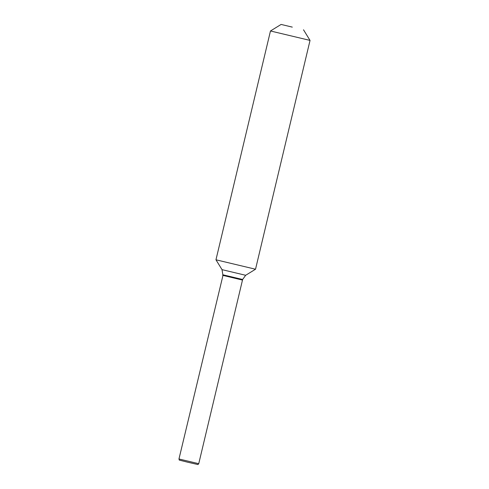 <?xml version="1.0" encoding="UTF-8"?>
<svg xmlns="http://www.w3.org/2000/svg" width="489" height="489" viewBox="0 0 489 489"><rect width="100%" height="100%" fill="white"/><g stroke="black" fill="none" stroke-linecap="round" stroke-linejoin="round"><path stroke-width="0.73" d="M178.962 458.982L179.298 460.106L187.531 462.172L197.935 464.55L198.742 463.694L178.962 458.982L222.984 275.38M242.63 279.488L245.674 275.283L222.024 269.653L222.843 274.775L242.63 279.488L242.22 280.014L222.709 275.338L242.495 280.05L198.742 463.694M281.401 24.499L292.3 27.121M303.51 29.792L310.038 40.41L270.472 30.978L215.961 259.793L255.527 269.225L245.674 275.283M310.038 40.41L255.527 269.219M222.024 269.653L215.961 259.8M222.843 274.775L222.709 275.338M281.089 24.45L270.472 30.978"/></g></svg>
